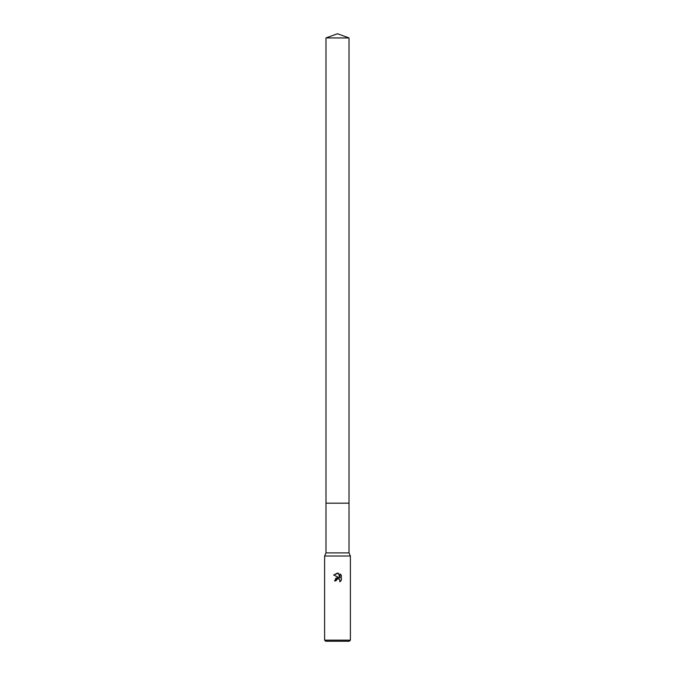 <?xml version="1.0" encoding="UTF-8"?>
<svg xmlns="http://www.w3.org/2000/svg" width="675" height="675" viewBox="0 0 675 675"><rect width="100%" height="100%" fill="white"/><g stroke="black" fill="none" stroke-linecap="round" stroke-linejoin="round"><path stroke-width="0.51" stroke-dasharray="3.38 2.53" d="M349.009 503.187L325.991 503.187L349.009 503.179M349.009 552.884L325.991 552.884M350.384 556.014L324.616 556.014M350.384 640.145L324.616 640.145M349.279 641.25L325.721 641.25M341.331 580.314L341.331 575.227M340.301 581.437L341.077 580.669M335.416 578.576L334.538 580.88L335.888 580.88M333.669 574.999L339.145 577.69M338.344 578.846L339.221 579.251M339.998 573.885L339.998 578.011L338.327 573.202M349.009 37.935L325.991 37.935"/><path stroke-width="1.01" d="M325.991 37.935L349.009 37.935L337.5 33.75L325.991 37.935L325.991 503.179L349.009 503.179L349.009 552.884L350.384 556.014L350.384 640.145L324.616 640.145L325.721 641.25L349.279 641.25L350.384 640.145M349.009 37.935L349.009 503.179L325.991 503.179L325.991 552.884L349.009 552.884M325.991 552.884L324.616 556.014L350.384 556.014M336.108 579.943L337.492 578.863L335.888 580.88L334.538 580.88L337.5 577.496L339.145 577.69L333.669 574.999L337.5 573.109L338.327 573.202L339.998 578.011L339.998 573.885L341.331 575.227L341.331 580.314L339.787 581.791L339.854 580.078L338.74 578.964L337.5 578.855L338.344 578.846M335.888 580.88L336.032 580.129M339.221 579.251L339.854 580.078L339.787 581.791L340.301 581.437M339.145 577.69L335.821 578.197M341.331 575.227L339.998 573.885M338.327 573.202L333.669 574.999M324.616 556.014L324.616 640.145"/></g></svg>
